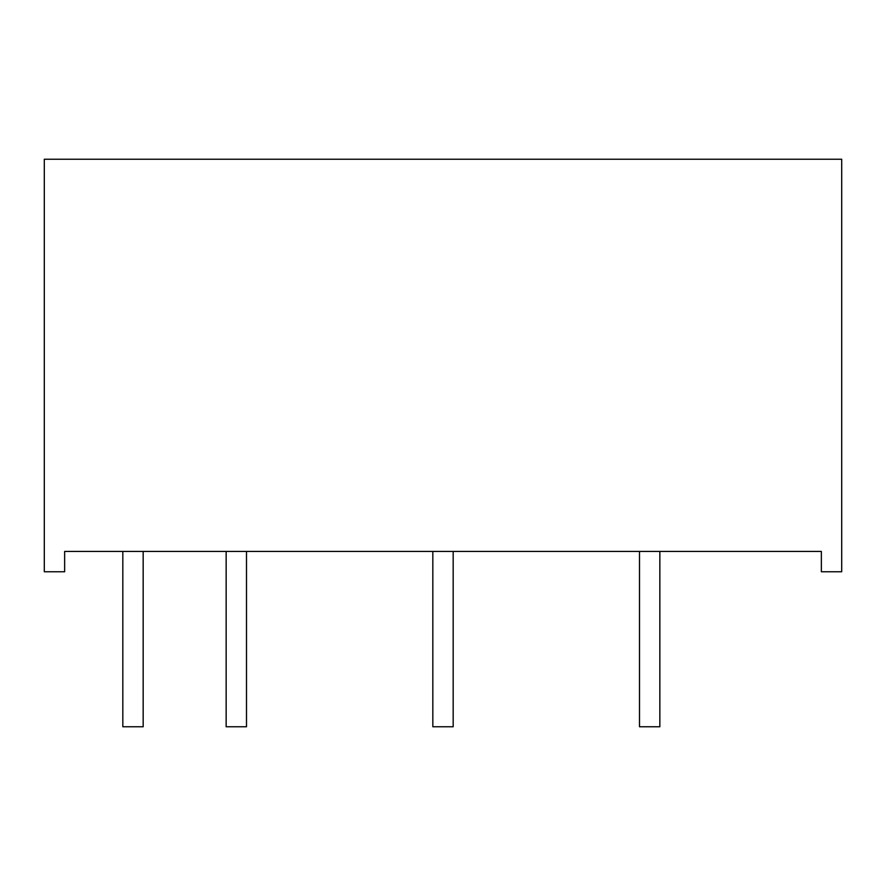 <?xml version="1.0" encoding="UTF-8"?>
<svg xmlns="http://www.w3.org/2000/svg" width="886" height="886" viewBox="0 0 886 886"><rect width="100%" height="100%" fill="white"/><g stroke="black" fill="none" stroke-linecap="round" stroke-linejoin="round"><path stroke-width="1.33" d="M659.848 551.424L659.848 726.764L639.504 726.764L639.504 551.424M821.355 571.769L841.7 571.769L841.7 159.236L44.3 159.236L44.3 571.769L64.645 571.769L64.645 551.424L821.355 551.424L821.355 571.769M143.167 551.424L143.167 726.764L122.822 726.764L122.822 551.424M246.496 551.424L246.496 726.764L226.151 726.764L226.151 551.424M453.167 551.424L453.167 726.764L432.833 726.764L432.833 551.424"/></g></svg>
